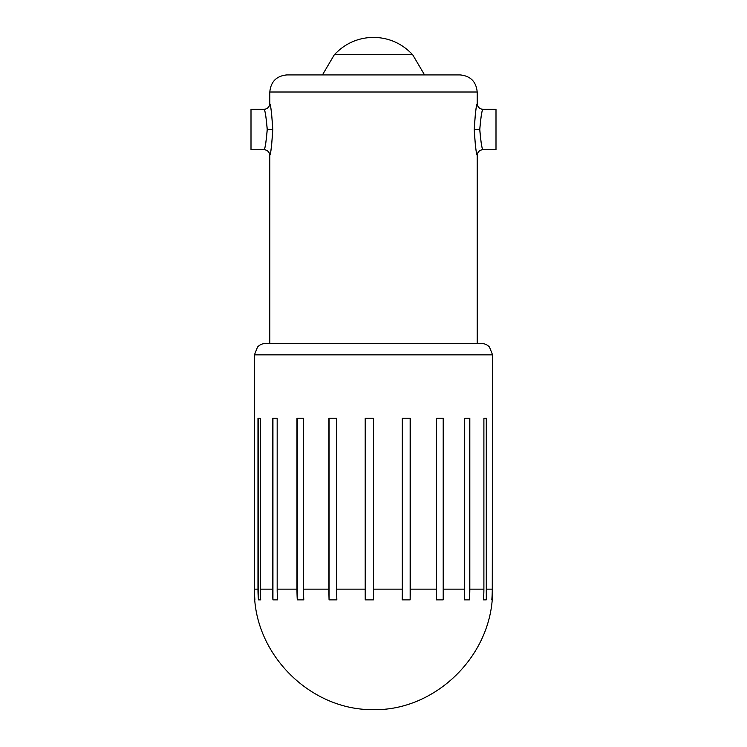 <?xml version="1.0" encoding="UTF-8"?>
<svg xmlns="http://www.w3.org/2000/svg" width="747" height="747" viewBox="0 0 747 747"><rect width="100%" height="100%" fill="white"/><g stroke="black" fill="none" stroke-linecap="round" stroke-linejoin="round"><path stroke-width="1.12" d="M479.807 129.362C480.872 117.111 481.908 110.416 482.889 109.277C481.843 110.5 480.797 117.242 479.751 129.502L479.751 129.642C480.825 141.893 481.871 148.578 482.889 149.717C481.88 148.504 480.853 141.762 479.807 129.502M474.27 129.315C475.195 144.778 476.175 153.48 477.193 155.413C476.194 153.695 475.195 145.123 474.214 129.679C475.148 114.216 476.138 105.523 477.193 103.581C476.222 105.299 475.251 113.88 474.27 129.315M269.807 343.452L269.807 155.413C270.143 155.329 269.368 150.035 264.111 149.717L251.001 149.717L251.001 109.277L264.111 109.277C269.368 108.987 270.162 103.581 269.807 103.581L269.807 92.012L477.193 92.012L477.193 103.581C476.857 103.665 477.632 108.969 482.889 109.277L495.999 109.277L495.999 149.717L482.889 149.717C477.632 150.007 476.838 155.413 477.193 155.413L477.193 343.452M269.807 92.012C270.816 81.628 276.511 75.933 286.895 74.915L460.105 74.915C470.489 75.933 476.184 81.628 477.193 92.012M322.452 74.915L334.395 54.615L412.605 54.615L424.548 74.915M272.786 129.315C271.852 144.778 270.862 153.48 269.807 155.413C270.778 153.695 271.749 145.123 272.73 129.679C271.805 114.216 270.825 105.523 269.807 103.581C270.806 105.299 271.805 113.88 272.786 129.315L267.249 129.362C266.175 117.111 265.129 110.416 264.111 109.277C265.12 110.5 266.147 117.242 267.193 129.502M267.193 129.642C266.128 141.883 265.092 148.578 264.111 149.717C265.157 148.504 266.203 141.762 267.249 129.502L267.249 129.362M254.438 354.844L492.562 354.844L489.472 347.047C487.203 344.703 484.429 343.499 481.171 343.452L265.829 343.452C262.57 343.499 259.797 344.703 257.528 347.047L254.438 354.844L254.438 589.159C252.822 653.018 309.613 710.509 373.5 709.65C435.37 710.92 493.767 655.035 492.562 589.159L492.562 418.236L492.273 589.159A120.5 120.202 90 0 1 491.797 599.869L492.086 599.869A120.5 120.5 0 0 0 492.562 589.159M365.199 589.159L365.199 418.236L373.5 418.236L373.5 599.869L365.227 599.869A120.5 8.404 90 0 1 365.199 589.159L336.71 589.159L336.71 418.236L328.895 418.236L328.895 589.159A120.5 45.137 90 0 0 329.072 599.869L336.85 599.869A120.5 37.238 -90 0 1 336.71 589.159M402.306 418.236L402.306 589.159A120.5 29.152 90 0 1 402.185 599.869L410.15 599.869A120.5 37.238 -90 0 0 410.29 589.159L410.29 418.236L402.306 418.236M436.593 418.236L436.593 589.159A120.5 63.85 90 0 1 436.341 599.869L443.204 599.869A120.5 70.825 -90 0 0 443.485 589.159L443.485 418.236L436.593 418.236M464.709 418.236L464.709 589.159A120.5 92.311 90 0 1 464.345 599.869L469.443 599.869A120.5 97.484 -90 0 0 469.826 589.159L469.826 418.236L464.709 418.236M483.897 418.236L483.897 589.159A120.5 111.723 90 0 1 483.449 599.869L486.288 599.869A120.5 114.599 -90 0 0 486.736 589.159L486.736 418.236L483.897 418.236M257.976 418.236L257.976 589.159A120.5 116.915 90 0 0 258.434 599.869L260.712 599.869A120.5 114.599 -90 0 1 260.264 589.159L260.264 418.236L257.976 418.236M272.524 418.236L272.524 589.159A120.5 102.19 90 0 0 272.935 599.869L277.557 599.869A120.5 97.484 -90 0 1 277.174 589.159L277.174 418.236L272.524 418.236M296.97 418.236L296.97 589.159A120.5 77.455 90 0 0 297.278 599.869L303.796 599.869A120.5 70.825 -90 0 1 303.515 589.159L303.515 418.236L296.97 418.236M254.914 599.869A120.5 120.5 0 0 1 254.438 589.159L257.976 589.159M365.227 418.236L365.227 599.869M329.072 418.236L329.072 599.869M297.278 418.236L297.278 599.869M272.935 418.236L272.935 599.869M258.434 418.236L258.434 599.869M492.086 595.873L492.086 599.869M486.288 418.236L486.288 599.869M469.443 418.236L469.443 599.869M443.204 418.236L443.204 599.869M410.15 418.236L410.15 599.869M474.214 129.679L479.751 129.642M402.306 589.159L373.5 589.159M436.593 589.159L410.29 589.159M464.709 589.159L443.485 589.159M483.897 589.159L469.826 589.159M492.273 589.159L486.736 589.159M272.524 589.159L260.264 589.159M296.97 589.159L277.174 589.159M328.895 589.159L303.515 589.159M412.54 54.615C401.933 43.419 388.926 37.658 373.5 37.35C358.074 37.658 345.067 43.419 334.46 54.615M492.562 354.844L492.562 418.236"/></g></svg>
